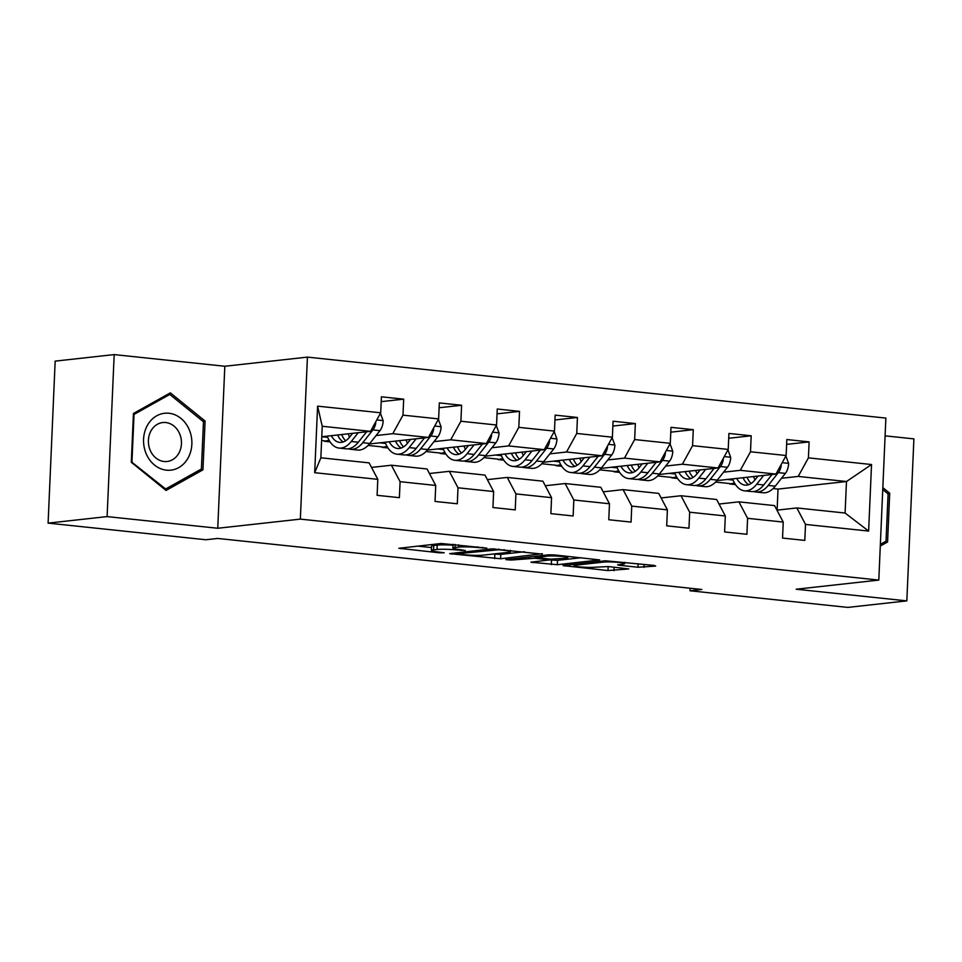 <?xml version="1.0" encoding="UTF-8"?>
<svg xmlns="http://www.w3.org/2000/svg" width="962" height="962" viewBox="0 0 962 962"><rect width="100%" height="100%" fill="white"/><g stroke="black" fill="none" stroke-linecap="round" stroke-linejoin="round"><path stroke-width="1.44" d="M486.808 548.136L441.197 543.482L398.821 548.292L439.55 552.813L444.191 552.765L437.782 551.923A13.829 1.347 -177.5 0 1 431.373 550.505A13.829 1.347 -177.5 0 1 433.537 549.879L437.001 549.494A13.829 1.347 -177.5 0 1 456.084 549.903L465.259 550.517L459.319 549.542A13.829 1.347 -177.5 0 1 452.922 548.124A13.829 1.347 -177.5 0 1 455.074 547.498L458.549 547.113A13.829 1.347 -177.5 0 1 477.621 547.522L486.808 548.136M638.01 567.255L655.663 566.089L654.34 565.44L605.375 560.786L562.998 565.596L608.008 570.562L628.775 568.939L608.369 566.558L595.394 567.195A11.568 1.13 -177.5 0 1 582.395 567.111A11.568 1.13 -177.5 0 1 574.098 565.668A11.568 1.13 -177.5 0 1 575.901 565.151L603.354 562.109A11.568 1.13 -177.5 0 1 616.353 562.193A11.568 1.13 -177.5 0 1 624.651 563.648A11.568 1.13 -177.5 0 1 622.847 564.165L617.604 564.862L619.6 565.307L638.01 567.255L638.155 563.744M796.187 589.225L906.829 600.877L847.823 607.407L690.031 590.776L701.827 589.465L217.689 538.443L205.892 539.754L48.1 523.124L107.107 516.594L217.749 528.258L300.348 519.119L878.799 580.086L796.187 589.225M542.327 554.136L492.039 548.845L449.663 553.643L500.625 558.754L542.352 553.691M554.665 554.942L599.675 559.92L557.299 564.718L530.928 562.205L549.194 559.944L534.98 558.225L511.411 560.04L505.844 559.631L548.701 554.809L554.665 554.942M300.348 519.119L307.419 357.118L885.87 418.085L878.799 580.086M786.627 444.372L809.114 441.895L786.832 439.538L786.134 455.519L750.492 451.767L751.19 435.786L728.919 433.441L728.222 449.422L692.58 445.659L693.277 429.677L670.995 427.332L670.298 443.314L634.655 439.562L635.353 423.581L613.083 421.224L612.385 437.205L576.743 433.453L577.44 417.472L555.158 415.127L554.461 431.108L518.819 427.344L519.516 411.363L497.246 409.018L496.548 425L460.906 421.248L461.604 405.267L439.321 402.91L438.624 418.891L402.982 415.139L403.679 399.158L381.409 396.813L380.712 412.794L317.592 406.144L314.682 472.691L320.863 457.792L369.131 462.878L377.801 479.341L377.104 495.322L399.386 497.667L400.084 481.685L391.402 465.223L427.044 468.975L435.726 485.449L435.028 501.43L457.299 503.775L457.996 487.794L449.326 471.32L484.968 475.084L493.638 491.546L492.941 507.527L515.223 509.884L515.921 493.903L507.239 477.429L542.881 481.18L551.563 497.655L550.865 513.636L573.136 515.981L573.833 499.999L565.163 483.537L600.805 487.289L609.475 503.763L608.778 519.745L631.06 522.089L631.757 506.108L623.075 489.634L658.717 493.398L667.4 509.86L666.702 525.841L688.972 528.198L689.67 512.217L681 495.743L716.642 499.494L725.312 515.969L724.614 531.95L746.897 534.295L747.594 518.314L738.912 501.851L774.554 505.603L783.236 522.077L782.539 538.059L804.809 540.403L805.507 524.422L796.837 507.948L845.093 513.035L846.476 481.517L798.207 476.43L781.517 478.27M809.114 441.895L808.417 457.864L871.536 464.526L868.626 531.072L805.507 524.422M783.236 522.077L747.594 518.314M725.312 515.969L689.67 512.217M667.4 509.86L631.757 506.108M609.475 503.763L573.833 499.999M551.563 497.655L515.921 493.903M493.638 491.546L457.996 487.794M435.726 485.449L400.084 481.685M377.801 479.341L314.682 472.691M723.592 472.174L740.295 470.322L775.937 474.074L716.894 480.603M676.851 477.332L671.849 477.886L676.623 476.924M677.585 478.499L671.849 477.886M719.035 504.04L738.912 501.851M775.937 474.074L786.134 455.519M740.295 470.322L750.492 451.767M665.68 466.065L682.371 464.213L718.013 467.977L658.97 474.507M618.939 471.236L613.924 471.789L618.698 470.827M619.66 472.39L613.924 471.789M661.11 497.943L681 495.743M718.013 467.977L728.222 449.422M682.371 464.213L692.58 445.659M607.756 459.956L624.458 458.116L660.1 461.868L601.046 468.398M561.014 465.127L556.012 465.68L560.786 464.718M561.748 466.281L556.012 465.68M603.198 491.835L623.075 489.634M660.1 461.868L670.298 443.314M624.458 458.116L634.655 439.562M549.843 453.86L566.534 452.008L602.176 455.772L543.133 462.289M503.102 459.018L498.088 459.571L502.861 458.609M503.823 460.185L498.088 459.571M545.274 485.738L565.163 483.537M602.176 455.772L612.385 437.205M566.534 452.008L576.743 433.453M491.919 447.751L508.621 445.911L544.264 449.663L485.209 456.192M445.178 452.922L440.175 453.475L444.949 452.513M445.911 454.076L440.175 453.475M487.361 479.629L507.239 477.429M544.264 449.663L554.461 431.108M508.621 445.911L518.819 427.344M434.006 441.642L450.697 439.802L486.339 443.554L427.296 450.084M387.265 446.813L382.251 447.366L387.025 446.404M387.987 447.967L382.251 447.366M429.437 473.52L449.326 471.32M486.339 443.554L496.548 425M450.697 439.802L460.906 421.248M376.082 435.545L392.785 433.694L428.427 437.457L369.372 443.975M329.341 440.704L324.338 441.257L329.112 440.295M330.074 441.871L324.338 441.257M371.524 467.424L391.402 465.223M428.427 437.457L438.624 418.891M392.785 433.694L402.982 415.139M317.592 406.144L322.234 426.262L370.502 431.349L321.777 436.736L327.681 437.349M370.502 431.349L380.712 412.794M217.749 528.258L224.819 366.257L114.177 354.593L107.107 516.594M114.177 354.593L55.171 361.123L48.1 523.124M906.829 600.877L913.9 438.876L885.088 435.846M224.819 366.257L307.419 357.118M690.139 588.239L690.031 590.776M322.234 426.262L320.863 457.792M734.776 483.441L729.761 483.994L734.535 483.032M777.116 510.137L778.03 489.081L773.099 488.564M735.509 484.595L729.761 483.994M778.03 489.081L846.476 481.517L871.536 464.526M776.947 510.149L796.837 507.948M715.572 482.058L729.785 483.561M657.659 475.95L671.861 477.453M599.735 469.853L613.948 471.344M541.822 463.744L556.024 465.247M483.898 457.635L498.112 459.139M425.986 451.539L440.187 453.03M368.061 445.43L382.275 446.933M321.609 440.536L324.35 440.824M868.626 531.072L845.093 513.035M798.207 476.43L808.417 457.864M381.192 401.647L403.679 399.158M439.117 407.744L461.604 405.267M379.713 442.833L385.594 443.458M497.029 413.852L519.516 411.363M437.638 448.941L443.518 449.567M554.954 419.961L577.44 417.472M495.55 455.05L501.43 455.663M612.866 426.058L635.353 423.581M553.475 461.147L559.355 461.772M670.791 432.166L693.277 429.677M611.387 467.255L617.267 467.881M728.703 438.275L751.19 435.786M669.312 473.364L675.192 473.977M727.224 479.461L733.104 480.086M166.053 490.452L202.946 469.829L205.086 421.043L170.322 392.869L133.429 413.492L131.301 462.277L166.053 490.452M880.278 546.067L887.577 541.991L889.706 493.193L882.827 487.626M202.91 421.284L205.086 421.043M199.182 470.25L202.946 469.829M887.529 493.434L889.706 493.193M883.801 542.4L887.577 541.991M453.042 545.238A13.829 1.347 -177.5 0 0 437.193 545.117L437.001 549.494M431.373 550.505L431.565 546.127A13.829 1.347 -177.5 0 1 433.718 545.502L437.193 545.117M417.556 546.091L431.505 547.57M492.989 554.052L500.817 554.377L524.47 551.755M498.761 549.747L457.984 553.703L464.201 554.713A13.829 1.347 -177.5 0 0 483.273 555.122L508.297 552.356A13.829 1.347 -177.5 0 0 510.449 551.731A13.829 1.347 -177.5 0 0 504.052 550.3L498.761 549.747L498.797 549.049M581.132 557.732L557.491 560.341L557.299 564.718M549.23 559.018L549.194 559.944L557.491 560.341M566.065 558.2A11.568 1.13 -177.5 0 0 567.869 557.683A11.568 1.13 -177.5 0 0 559.571 556.24A11.568 1.13 -177.5 0 0 546.572 556.156L536.219 557.419L550.432 559.15L566.065 558.2M352.621 433.321L349.771 436.916A27.958 14.827 96 0 1 339.634 442.388A27.958 14.827 96 0 1 331.265 435.69M358.213 432.708L351.25 441.486A33.682 17.869 96 0 1 339.033 448.076A33.682 17.869 96 0 1 327.2 436.135M380.447 413.263L383.201 420.851A11.664 6.193 96 0 1 379.966 430.639L369.817 443.446A33.682 17.869 96 0 1 357.599 450.036L350.553 449.29A33.682 17.869 -84 0 0 362.758 442.7L372.919 429.894A11.664 6.193 -84 0 0 375.721 423.424L375.637 422.005M349.579 437.169A27.958 14.827 96 0 1 348.148 433.814M366.594 431.782L358.309 442.231A33.682 17.869 96 0 1 346.092 448.821L339.033 448.076M337.59 434.992A27.958 14.827 -84 0 0 343.254 441.955M337.902 434.956A33.682 17.869 -84 0 0 338.48 436.724M348.352 448.797A33.682 17.869 -84 0 0 350.553 449.29M345.623 440.788A27.958 14.827 96 0 1 341.654 434.535M187.999 458.14A28.619 24.11 83.7 0 0 180.856 418.338A28.619 24.11 83.7 0 0 147.439 425.276A28.619 24.11 83.7 0 0 154.569 465.091A28.619 24.11 83.7 0 0 187.999 458.14M178.812 453.27A19.601 16.498 83.7 0 0 178.908 432.215A19.601 16.498 83.7 0 0 162.77 422.546A19.601 16.498 83.7 0 0 151.046 430.772A19.601 16.498 83.7 0 0 150.938 451.839A19.601 16.498 83.7 0 0 167.075 461.495A19.601 16.498 83.7 0 0 178.812 453.27M131.974 461.688L134.031 414.418L169.781 394.444L203.463 421.741L201.395 469.011L165.656 488.985L131.313 461.76M133.381 414.49L134.031 414.418M166.955 394.757L169.781 394.444M164.418 489.117L165.656 488.985M882.743 489.562L888.094 493.891L886.026 541.161L880.35 544.336M410.546 439.43L407.696 443.013A27.958 14.827 96 0 1 397.559 448.484A27.958 14.827 96 0 1 389.177 441.786M416.137 438.816L409.175 447.595A33.682 17.869 96 0 1 396.957 454.184A33.682 17.869 96 0 1 385.113 442.243M438.371 419.372L441.125 426.948A11.664 6.193 96 0 1 437.89 436.748L427.729 449.543A33.682 17.869 96 0 1 415.524 456.144L408.465 455.399A33.682 17.869 -84 0 0 420.683 448.809L430.832 436.002A11.664 6.193 -84 0 0 433.634 429.521L433.561 428.114M407.491 443.266A27.958 14.827 96 0 1 406.072 439.923M424.507 437.89L416.221 448.34A33.682 17.869 96 0 1 404.016 454.93L396.957 454.184M395.514 441.089A27.958 14.827 -84 0 0 401.166 448.051M395.827 441.053A33.682 17.869 -84 0 0 396.404 442.833M406.265 454.894A33.682 17.869 -84 0 0 408.465 455.399M403.547 446.897A27.958 14.827 96 0 1 399.567 440.644M468.458 445.538L465.608 449.122A27.958 14.827 96 0 1 455.471 454.593A27.958 14.827 96 0 1 447.102 447.895M474.05 444.913L467.087 453.691A33.682 17.869 96 0 1 454.87 460.293A33.682 17.869 96 0 1 443.037 448.34M496.284 425.469L499.05 433.056A11.664 6.193 96 0 1 495.803 442.845L485.654 455.651A33.682 17.869 96 0 1 473.436 462.241L466.39 461.495A33.682 17.869 -84 0 0 478.595 454.906L488.756 442.111A11.664 6.193 -84 0 0 491.558 435.63L491.474 434.211M465.416 449.374A27.958 14.827 96 0 1 463.985 446.031M482.431 443.987L474.146 454.437A33.682 17.869 96 0 1 461.928 461.026L454.87 460.293M453.427 447.198A27.958 14.827 -84 0 0 459.09 454.16M453.739 447.162A33.682 17.869 -84 0 0 454.317 448.929M464.189 461.002A33.682 17.869 -84 0 0 466.39 461.495M461.459 452.994A27.958 14.827 96 0 1 457.491 446.753M526.382 451.635L523.532 455.23A27.958 14.827 96 0 1 513.395 460.702A27.958 14.827 96 0 1 505.014 454.004M531.974 451.022L525.011 459.8A33.682 17.869 96 0 1 512.794 466.39A33.682 17.869 96 0 1 500.949 454.449M554.208 431.577L556.962 439.165A11.664 6.193 96 0 1 553.727 448.953L543.566 461.76A33.682 17.869 96 0 1 531.361 468.35L524.302 467.604A33.682 17.869 -84 0 0 536.519 461.014L546.669 448.208A11.664 6.193 -84 0 0 549.47 441.726L549.398 440.319M523.328 455.483A27.958 14.827 96 0 1 521.909 452.128M540.355 450.096L532.058 460.545A33.682 17.869 96 0 1 519.853 467.135L512.794 466.39M511.351 453.294A27.958 14.827 -84 0 0 517.003 460.269M511.664 453.27A33.682 17.869 -84 0 0 512.241 455.038M522.101 467.111A33.682 17.869 -84 0 0 524.302 467.604M519.384 459.102A27.958 14.827 96 0 1 515.404 452.849M584.295 457.744L581.445 461.327A27.958 14.827 96 0 1 571.308 466.798A27.958 14.827 96 0 1 562.938 460.101M589.886 457.13L582.924 465.909A33.682 17.869 96 0 1 570.707 472.498A33.682 17.869 96 0 1 558.874 460.557M612.121 437.686L614.886 445.262A11.664 6.193 96 0 1 611.64 455.062L601.49 467.857A33.682 17.869 96 0 1 589.273 474.446L582.226 473.713A33.682 17.869 -84 0 0 594.432 467.123L604.593 454.317A11.664 6.193 -84 0 0 607.395 447.835L607.311 446.428M581.252 461.58A27.958 14.827 96 0 1 579.833 458.237M598.268 456.192L589.983 466.642A33.682 17.869 96 0 1 577.765 473.244L570.707 472.498M569.276 459.403A27.958 14.827 -84 0 0 574.927 466.366M569.576 459.367A33.682 17.869 -84 0 0 570.153 461.147M580.026 473.208A33.682 17.869 -84 0 0 582.226 473.713M577.296 465.199A27.958 14.827 96 0 1 573.328 458.958M642.219 463.852L639.369 467.436A27.958 14.827 96 0 1 629.232 472.907A27.958 14.827 96 0 1 620.851 466.209M647.811 463.227L640.848 472.005A33.682 17.869 96 0 1 628.631 478.595A33.682 17.869 96 0 1 616.786 466.654M670.045 443.783L672.799 451.37A11.664 6.193 96 0 1 669.564 461.159L659.403 473.965A33.682 17.869 96 0 1 647.198 480.555L640.139 479.81A33.682 17.869 -84 0 0 652.356 473.22L662.505 460.413A11.664 6.193 -84 0 0 665.307 453.944L665.235 452.525M639.165 467.688A27.958 14.827 96 0 1 637.746 464.345M656.192 462.301L647.895 472.751A33.682 17.869 96 0 1 635.69 479.341L628.631 478.595M627.188 465.512A27.958 14.827 -84 0 0 632.84 472.474M627.501 465.476A33.682 17.869 -84 0 0 628.078 467.243M637.938 479.316A33.682 17.869 -84 0 0 640.139 479.81M635.221 471.308A27.958 14.827 96 0 1 631.24 465.055M700.132 469.949L697.282 473.544A27.958 14.827 96 0 1 687.145 479.016A27.958 14.827 96 0 1 678.775 472.318M705.723 469.336L698.761 478.114A33.682 17.869 96 0 1 686.555 484.704A33.682 17.869 96 0 1 674.711 472.763M727.957 449.891L730.723 457.467A11.664 6.193 96 0 1 727.476 467.267L717.327 480.074A33.682 17.869 96 0 1 705.11 486.664L698.063 485.918A33.682 17.869 -84 0 0 710.269 479.329L720.43 466.522A11.664 6.193 -84 0 0 723.232 460.04L723.147 458.633M697.089 473.797A27.958 14.827 96 0 1 695.67 470.442M714.105 468.41L705.819 478.86A33.682 17.869 96 0 1 693.602 485.449L686.555 484.704M685.112 471.608A27.958 14.827 -84 0 0 690.764 478.571M685.425 471.572A33.682 17.869 -84 0 0 685.99 473.352M695.863 485.413A33.682 17.869 -84 0 0 698.063 485.918M693.133 477.417A27.958 14.827 96 0 1 689.165 471.164M758.056 476.058L755.206 479.641A27.958 14.827 96 0 1 745.069 485.113A27.958 14.827 96 0 1 736.688 478.415M763.648 475.432L756.685 484.223A33.682 17.869 96 0 1 744.468 490.812A33.682 17.869 96 0 1 732.623 478.872M785.882 456L788.636 463.576A11.664 6.193 96 0 1 785.401 473.376L775.24 486.171A33.682 17.869 96 0 1 763.034 492.76L755.976 492.027A33.682 17.869 -84 0 0 768.193 485.425L778.342 472.631A11.664 6.193 -84 0 0 781.144 466.149L781.072 464.742M755.002 479.894A27.958 14.827 96 0 1 753.583 476.551M772.029 474.507L763.732 484.956A33.682 17.869 96 0 1 751.526 491.558L744.468 490.812M743.025 477.717A27.958 14.827 -84 0 0 748.676 484.68M743.337 477.681A33.682 17.869 -84 0 0 743.915 479.449M753.775 491.522A33.682 17.869 -84 0 0 755.976 492.027M751.057 483.513A27.958 14.827 96 0 1 747.077 477.272M477.657 546.825L477.621 547.522M458.646 544.817L458.549 547.113M455.206 544.456L455.074 547.498M461.123 549.735L461.087 550.432M456.12 549.134L456.084 549.903M433.718 545.502L433.537 549.879M439.574 552.116L439.55 552.813M400.865 547.943L400.829 548.737M482.671 547.354L482.635 548.051M500.817 554.377L500.625 558.754M494.853 554.244L494.672 558.621M451.695 553.294L451.659 554.088M494.624 548.773L494.588 549.663M458.032 552.597L457.984 553.703M504.076 549.615L504.052 550.3M551.527 560.221L551.334 564.598M532.972 561.868L532.936 562.65M547.222 558.814L547.186 559.511M535.064 556.325L534.98 558.225M529.064 556.986L529.016 558.092M511.459 558.934L511.411 560.04M546.62 555.038L546.572 556.156M536.94 556.108L536.892 557.214M619.636 564.526L619.6 565.307M603.402 561.002L603.354 562.109M575.949 564.033L575.901 565.151M614.117 567.159L613.96 570.694M608.176 566.534L608.008 570.562M565.031 565.247L565.007 566.041M644.095 564.369L643.963 567.376M383.129 420.622L376.767 419.949M358.309 442.231L351.25 441.486M369.817 443.446L362.758 442.7M379.966 430.639L372.919 429.894M374.807 423.52L375.721 423.424M441.041 426.719L434.692 426.058M416.221 448.34L409.175 447.595M427.729 449.543L420.683 448.809M437.89 436.748L430.832 436.002M432.732 429.629L433.634 429.521M498.965 432.828L492.604 432.154M474.146 454.437L467.087 453.691M485.654 455.651L478.595 454.906M495.803 442.845L488.756 442.111M490.644 435.726L491.558 435.63M556.878 438.937L550.529 438.263M532.058 460.545L525.011 459.8M543.566 461.76L536.519 461.014M553.727 448.953L546.669 448.208M548.568 441.835L549.47 441.726M614.802 445.033L608.441 444.36M589.983 466.642L582.924 465.909M601.49 467.857L594.432 467.123M611.64 455.062L604.593 454.317M606.481 447.931L607.395 447.835M672.715 451.142L666.365 450.469M647.895 472.751L640.848 472.005M659.403 473.965L652.356 473.22M669.564 461.159L662.505 460.413M664.405 454.04L665.307 453.944M730.639 457.239L724.29 456.577M705.819 478.86L698.761 478.114M717.327 480.074L710.269 479.329M727.476 467.267L720.43 466.522M722.318 460.149L723.232 460.04M788.551 463.347L782.202 462.674M763.732 484.956L756.685 484.223M775.24 486.171L768.193 485.425M785.401 473.376L778.342 472.631M780.242 466.245L781.144 466.149M453.09 544.239L452.922 548.124M457.563 552.645L457.515 553.847M510.521 550.288L510.449 551.731M567.929 556.337L567.869 557.683M536.279 556.192L536.219 557.419M624.711 562.325L624.651 563.648M574.158 564.237L574.098 565.668"/></g></svg>
